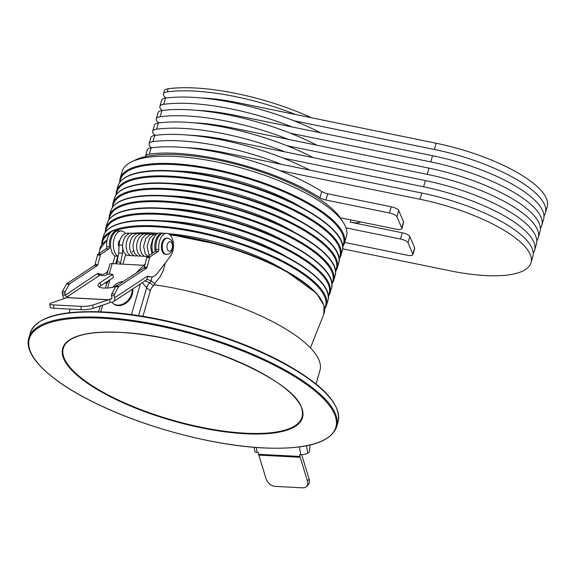 <?xml version="1.0" encoding="UTF-8"?>
<svg xmlns="http://www.w3.org/2000/svg" width="576" height="576" viewBox="0 0 576 576"><rect width="100%" height="100%" fill="white"/><g stroke="black" fill="none" stroke-linecap="round" stroke-linejoin="round"><path stroke-width="0.86" d="M310.118 445.018L309.578 450.9A1.706 0.965 93 0 1 308.916 452.318L307.786 453.06A5.112 1.62 169.6 0 1 300.809 454.673L299.642 454.615L299.981 456.466A5.112 2.902 93 0 0 300.175 457.265L307.426 480.888A8.525 5.904 -135.5 0 1 306.497 486.497A8.525 5.904 -135.5 0 1 302.659 487.822L275.292 486.396A8.525 5.904 -135.5 0 1 266.054 478.735L258.804 455.112A5.112 2.902 -87 0 1 258.61 454.313L258.271 452.462L257.112 452.398A5.112 1.62 169.6 0 1 254.858 451.49L254.095 447.3M301.73 454.68L301.838 455.242A1.706 0.965 93 0 0 301.903 455.515L309.146 479.131A8.525 5.904 44.5 0 1 308.225 484.74L306.497 486.497M65.009 293.22L62.208 293.076A1.706 0.965 -87 0 1 62.46 291.319L65.261 291.463A1.706 0.965 93 0 0 65.009 293.22L65.362 295.157A1.706 1.296 -123.4 0 0 67.054 296.82L68.213 296.878L67.14 297.59A1.706 0.965 -87 0 1 66.974 297.67L51.386 302.926A8.525 1.541 -4.3 0 0 49.896 303.934A8.525 1.541 -4.3 0 0 53.575 304.92L80.942 306.346A8.525 1.541 -4.3 0 0 92.758 305.086L93.01 308.426L108.598 303.163A5.112 2.902 93 0 0 109.094 302.918L110.174 302.213L111.334 302.27A5.112 3.881 -123.4 0 0 113.27 301.774L145.786 280.354A5.112 3.881 56.6 0 0 147.175 276.3L149.774 276.689A17.042 9.684 -87 0 0 150.998 276.89A17.042 9.684 -87 0 0 157.363 273.305L170.237 256.507A12.953 7.358 93 0 0 173.218 242.273A12.953 7.358 93 0 0 166.745 233.359A12.953 7.358 93 0 0 163.858 234.216A12.953 7.358 93 0 0 158.825 249.502A1.706 0.965 -87 0 1 158.162 251.51L155.362 251.366A1.706 0.965 93 0 0 156.024 249.35L158.825 249.502M166.745 233.359L163.944 233.215A12.953 7.358 93 0 0 161.057 234.072A12.953 7.358 93 0 0 156.024 249.35M107.957 270.878A17.042 9.684 -87 0 1 105.502 273.197A17.042 9.684 -87 0 1 101.7 274.327L98.899 274.176A17.042 9.684 -87 0 1 97.956 274.046M101.7 274.327A17.042 9.684 -87 0 1 100.476 274.118L97.805 273.37L65.362 295.157L62.561 295.006A5.112 3.881 -123.4 0 0 64.476 298.512M99.23 287.057A13.55 4.298 169.6 0 1 100.735 285.804L113.328 277.51L112.745 274.334L108.259 274.097L104.681 275.666L99.569 275.4A1.706 1.296 56.6 0 1 97.877 273.737M92.758 305.086L108.346 299.822A1.706 0.965 93 0 0 108.511 299.743L109.591 299.03L110.75 299.095A1.706 1.296 -123.4 0 0 111.398 298.922A1.706 1.296 -123.4 0 0 111.859 297.576L111.506 295.639A1.706 0.965 -87 0 1 111.758 293.882L115.762 286.654A1.706 0.965 -87 0 1 116.143 286.207L143.741 268.034A1.706 0.965 93 0 0 144.324 267.077L146.822 257.558A1.706 0.965 -87 0 1 147.406 256.601L155.362 251.366M115.812 286.574A13.55 4.298 169.6 0 1 97.963 285.646A13.55 4.298 169.6 0 1 100.159 282.629L112.745 274.334M110.174 302.213L109.591 299.03M65.261 291.463L69.264 284.234L66.463 284.083A1.706 0.965 -87 0 1 66.852 283.644L94.442 265.464A1.706 0.965 93 0 0 95.026 264.506L97.524 254.995A1.706 0.965 -87 0 1 98.107 254.038L106.063 248.796A1.706 0.965 93 0 0 106.726 246.787L109.526 246.931A1.706 0.965 -87 0 1 108.864 248.94L106.063 248.796M62.46 291.319L66.463 284.083M66.852 283.644L69.653 283.788L97.243 265.615L94.442 265.464M95.026 264.506L97.826 264.658L100.325 255.139L97.524 254.995M98.107 254.038L100.908 254.182L108.864 248.94M118.008 230.861A12.953 7.358 93 0 0 117.446 230.796L114.646 230.652A12.953 7.358 93 0 0 106.726 246.787M117.446 230.796A12.953 7.358 93 0 0 109.526 246.931M100.908 254.182A1.706 0.965 93 0 0 100.325 255.139M97.826 264.658A1.706 0.965 -87 0 1 97.243 265.615M69.653 283.788A1.706 0.965 93 0 0 69.264 284.234M62.208 293.076L62.561 295.006M113.27 301.774A5.112 3.881 -123.4 0 0 114.66 297.72L114.307 295.783L111.506 295.639M150.998 276.89L148.198 276.746A17.042 9.684 -87 0 1 147.218 276.602M147.406 256.601L150.206 256.745L158.162 251.51M144.324 267.077L147.125 267.221L149.623 257.702L146.822 257.558M116.143 286.207L118.951 286.358L146.542 268.178L143.741 268.034M111.758 293.882L114.559 294.026L118.562 286.798L115.762 286.654M150.206 256.745A1.706 0.965 93 0 0 149.623 257.702M147.125 267.221A1.706 0.965 -87 0 1 146.542 268.178M118.951 286.358A1.706 0.965 93 0 0 118.562 286.798M114.559 294.026A1.706 0.965 93 0 0 114.307 295.783M53.575 304.92L53.827 308.261L81.194 309.686L80.942 306.346M93.01 308.426A8.525 1.541 175.7 0 1 81.194 309.686M53.827 308.261A8.525 1.541 175.7 0 1 50.148 307.274L49.896 303.934M167.335 238.169L166.5 238.126A8.179 4.651 93 0 0 164.671 238.666A8.179 4.651 93 0 0 161.438 247.666A8.179 4.651 93 0 0 165.643 254.47L166.486 254.513A8.179 4.651 -87 0 1 162.281 247.709A8.179 4.651 -87 0 1 165.514 238.709A8.179 4.651 -87 0 1 167.335 238.169C175.795 240.25 173.599 250.394 169.603 253.634L166.486 254.513M119.03 246.967A4.09 2.326 -87 0 1 118.627 242.273A4.09 2.326 -87 0 1 120.002 240.113M112.86 263.65L115.063 256.025A12.953 7.358 -87 0 1 111.348 238.529A12.953 7.358 -87 0 1 118.57 230.854L121.37 230.998A12.953 7.358 -87 0 1 125.395 233.467M115.063 256.025L117.864 256.169A12.953 7.358 -87 0 1 114.149 238.673A12.953 7.358 -87 0 1 121.37 230.998M143.87 265.262L112.198 263.614L109.152 274.147M146.837 279.158L151.078 280.778L154.764 283.738L154.62 284.112A3.406 2.592 128.8 0 1 153.482 285.725A8.525 6.487 -51.2 0 0 150.314 290.714L146.65 287.77L142.171 282.73M150.314 290.714L142.92 316.339M108.713 280.548L106.625 283.874L106.826 281.794M122.918 264.168L125.712 254.484M115.661 263.794L117.864 256.169M155.254 251.431A12.953 7.358 -87 0 1 162.828 233.158A12.953 7.358 -87 0 1 163.382 233.222M152.914 252.972A12.953 7.358 -87 0 1 153.158 239.594A12.953 7.358 -87 0 1 160.027 233.014L162.828 233.158M154.764 283.738A3.406 1.937 -87 0 1 155.304 282.751L159.718 277.294A3.406 1.937 93 0 0 160.056 276.768L162.958 271.231L165.377 262.85M106.848 274.716L109.865 264.276A5.112 1.598 16.1 0 1 112.198 263.614M138.6 315.648L146.65 287.77A8.525 6.487 128.8 0 1 149.81 282.773L144.814 280.67M123.343 281.47A12.953 9.864 -51.2 0 0 122.364 281.57A14.738 14.738 0 0 0 112.788 287.294M111.78 302.263A12.953 9.864 -51.2 0 0 112.903 303.379A12.953 9.864 -51.2 0 0 124.913 302.926A12.953 9.864 -51.2 0 0 132.163 289.325M117.914 285.048A6.473 4.932 -51.2 0 0 115.942 285.948A6.473 4.932 -51.2 0 0 114.818 286.834M112.903 303.379L113.558 303.905A12.953 9.864 -51.2 0 0 126.619 302.695A12.953 9.864 -51.2 0 0 132.71 288.965M104.782 283.14A128.498 40.133 16.1 0 1 106.812 282.931M154.26 284.803A128.498 40.133 16.1 0 1 319.954 370.462L316.044 384.005M131.688 161.762L135.583 159.883A113.335 35.395 16.1 0 1 145.44 156.6A113.335 35.395 16.1 0 1 146.599 156.348A113.335 35.395 16.1 0 1 254.023 169.466A113.335 35.395 16.1 0 1 340.265 217.757A113.335 35.395 16.1 0 1 341.251 219.24L343.548 222.912A116.741 36.461 -163.9 0 0 255.614 172.253A116.741 36.461 -163.9 0 0 143.035 158.126A116.741 36.461 -163.9 0 0 131.688 161.762A116.741 36.461 -163.9 0 0 122.134 171.482L120.038 178.726A116.741 36.461 16.1 0 1 140.947 165.377A116.741 36.461 16.1 0 1 271.663 185.897A116.741 36.461 16.1 0 1 344.362 243.475L346.457 236.232A116.741 36.461 -163.9 0 0 343.548 222.912M157.586 233.222A99.698 31.14 16.1 0 1 158.407 233.237M168.264 233.726A99.698 31.14 16.1 0 1 283.55 269.582M175.99 171.014A99.698 31.14 16.1 0 1 301.126 207.13M161.618 220.788A99.698 31.14 16.1 0 1 286.762 256.903M172.397 183.456A99.698 31.14 16.1 0 1 297.54 219.578M165.211 208.346A99.698 31.14 16.1 0 1 290.354 244.462M168.804 195.898A99.698 31.14 16.1 0 1 293.947 232.02M345.982 227.866L400.486 239.011A6.818 2.131 16.1 0 1 408.024 242.784L412.848 254.11A6.818 2.131 16.1 0 1 412.906 254.678A6.818 2.131 16.1 0 1 407.398 255.233L344.671 242.41M145.44 156.6A17.042 5.321 16.1 0 1 145.505 156.182A17.042 5.321 16.1 0 1 149.35 154.102A116.741 36.461 16.1 0 1 319.925 197.741A6.818 2.131 -163.9 0 0 325.915 200.009L389.405 212.99A6.818 2.131 16.1 0 1 396.943 216.77L401.767 228.096A6.818 2.131 16.1 0 1 401.825 228.658A6.818 2.131 16.1 0 1 396.317 229.212L340.265 217.757M145.505 156.182L147.305 149.962A17.042 5.321 16.1 0 1 151.142 147.874A116.741 36.461 16.1 0 1 279.576 170.539A116.741 36.461 16.1 0 1 321.718 191.513A6.818 2.131 -163.9 0 0 327.708 193.788L391.205 206.77A6.818 2.131 16.1 0 1 398.736 210.55L403.56 221.875A6.818 2.131 16.1 0 1 403.618 222.437L401.825 228.658M360.605 221.911A13.637 4.255 16.1 0 1 350.266 222.156L402.286 232.79A6.818 2.131 16.1 0 1 409.824 236.563L414.648 247.889A6.818 2.131 16.1 0 1 414.706 248.45L412.906 254.678M186.646 147.701A99.698 31.14 16.1 0 1 223.524 152.489L421.79 193.025A99.698 31.14 16.1 0 1 532.836 256.486L531.036 262.706A99.698 31.14 16.1 0 1 450.504 270.871L342.619 248.81M151.574 147.816A17.042 5.321 16.1 0 1 149.242 145.145A17.042 5.321 16.1 0 1 149.098 143.741A17.042 5.321 16.1 0 1 152.942 141.653A116.741 36.461 16.1 0 1 281.376 164.311M149.098 143.741L150.89 137.513A17.042 5.321 16.1 0 1 154.735 135.432A116.741 36.461 16.1 0 1 283.169 158.09A116.741 36.461 16.1 0 1 309.73 170.114M190.238 135.259A99.698 31.14 16.1 0 1 227.117 140.04L425.383 180.576A99.698 31.14 16.1 0 1 536.422 244.037L534.629 250.265A99.698 31.14 16.1 0 1 533.21 253.224M155.16 135.374A17.042 5.321 16.1 0 1 152.834 132.703A17.042 5.321 16.1 0 1 152.69 131.292A17.042 5.321 16.1 0 1 156.528 129.211A116.741 36.461 16.1 0 1 284.969 151.87M152.69 131.292L154.483 125.071A17.042 5.321 16.1 0 1 158.328 122.99A116.741 36.461 16.1 0 1 286.762 145.649A116.741 36.461 16.1 0 1 313.322 157.666M193.824 122.818A99.698 31.14 16.1 0 1 230.71 127.598L428.969 168.134A99.698 31.14 16.1 0 1 540.014 231.595L538.222 237.816A99.698 31.14 16.1 0 1 536.803 240.775M158.753 122.933A17.042 5.321 16.1 0 1 156.42 120.254A17.042 5.321 16.1 0 1 156.283 118.85A17.042 5.321 16.1 0 1 160.121 116.77A116.741 36.461 16.1 0 1 288.554 139.428M156.283 118.85L158.076 112.63A17.042 5.321 16.1 0 1 161.921 110.542A116.741 36.461 16.1 0 1 290.354 133.207A116.741 36.461 16.1 0 1 316.915 145.224M197.417 110.369A99.698 31.14 16.1 0 1 234.302 115.157L432.562 155.693A99.698 31.14 16.1 0 1 543.607 219.154L541.814 225.374A99.698 31.14 16.1 0 1 540.396 228.334M162.346 110.484A17.042 5.321 16.1 0 1 160.013 107.813A17.042 5.321 16.1 0 1 159.876 106.409A17.042 5.321 16.1 0 1 163.714 104.321A116.741 36.461 16.1 0 1 292.147 126.979M159.876 106.409L161.669 100.181A17.042 5.321 16.1 0 1 165.514 98.1A116.741 36.461 16.1 0 1 293.947 120.758A116.741 36.461 16.1 0 1 320.501 132.782M165.938 98.042A17.042 5.321 16.1 0 1 163.606 95.371A17.042 5.321 16.1 0 1 163.462 93.96L164.362 90.85A17.042 5.321 16.1 0 1 168.206 88.769A116.741 36.461 16.1 0 1 311.551 117.77M163.462 93.96A17.042 5.321 16.1 0 1 167.306 91.879A116.741 36.461 16.1 0 1 295.74 114.538L436.154 143.244A99.698 31.14 16.1 0 1 547.2 206.705L545.407 212.933A99.698 31.14 16.1 0 1 543.989 215.892M201.01 97.927A99.698 31.14 16.1 0 1 237.895 102.708L295.74 114.538M293.947 120.758L434.362 149.472A99.698 31.14 16.1 0 1 545.407 212.933M290.354 133.207L430.769 161.914A99.698 31.14 16.1 0 1 541.814 225.374M286.762 145.649L427.176 174.355A99.698 31.14 16.1 0 1 538.222 237.816M283.169 158.09L423.583 186.804A99.698 31.14 16.1 0 1 534.629 250.265M279.576 170.539L419.99 199.246A99.698 31.14 16.1 0 1 531.036 262.706M258.61 454.313L299.981 456.466M299.39 446.94L300.809 454.673M256.205 447.473L257.112 452.398M306.454 445.802L307.786 453.06M258.804 455.112L300.175 457.265M307.426 480.888L309.146 479.131M97.942 273.989L100.476 274.118M99.569 275.4L67.054 296.82L67.19 297.554M108.511 299.743L67.14 297.59M111.802 298.397L110.75 299.095M100.735 285.804L100.159 282.629M147.175 276.3L114.66 297.72M149.774 276.689L147.211 276.552M108.346 299.822L66.974 297.67M170.532 250.934A4.774 2.714 93 0 0 172.31 244.778A4.774 2.714 93 0 0 168.898 242.035A4.774 2.714 93 0 0 167.119 248.198A4.774 2.714 93 0 0 170.532 250.934M119.671 253.217L122.501 253.123L120.506 263.297A1.872 0.677 20.1 0 0 119.794 262.404A1.872 0.677 20.1 0 0 117.994 261.77A1.872 0.677 20.1 0 0 117.842 261.756A1.872 0.677 20.1 0 0 116.986 262.008L118.757 252.95L119.671 253.217M118.757 252.95L119.117 244.958L122.616 245.246M109.958 279.727L107.568 288.007M102.614 305.186L100.699 311.81M140.299 283.968L131.45 314.611M152.222 276.818L151.078 280.778A3.406 2.592 -51.2 0 1 149.81 282.773L153.482 285.725M245.628 433.764A124.812 38.981 16.1 0 1 79.999 377.705A124.812 38.981 16.1 0 1 119.52 332.33A124.812 38.981 16.1 0 1 285.149 388.39A124.812 38.981 16.1 0 1 245.628 433.764M67.198 342.137A124.214 38.794 -163.9 0 0 110.614 396.245A124.214 38.794 -163.9 0 0 245.419 433.202A124.214 38.794 -163.9 0 0 302.004 409.91C298.339 380.75 190.598 334.476 119.664 332.388C93.182 331.214 75.694 334.469 67.198 342.137M103.255 312.35A160.2 50.033 -163.9 0 0 30.276 333.022C36.36 317.102 60.811 310.075 103.637 311.947C159.25 314.446 236.981 336.73 285.898 364.19C324.036 385.682 341.438 404.914 338.105 421.87A160.2 50.033 -163.9 0 0 265.594 354.391A160.2 50.033 -163.9 0 0 103.255 312.35M336.665 426.852C330.581 442.771 306.13 449.798 263.304 447.926C214.164 445.615 147.593 428.177 99.137 404.935C51.552 382.5 23.198 356.076 28.836 337.997A160.2 50.033 16.1 0 1 101.822 317.326A160.2 50.033 16.1 0 1 264.154 359.366A160.2 50.033 16.1 0 1 336.665 426.852L338.105 421.87M101.988 318.226A159.516 49.824 -163.9 0 0 51.48 376.222A159.516 49.824 -163.9 0 0 263.16 447.869A159.516 49.824 -163.9 0 0 313.668 389.873A159.516 49.824 -163.9 0 0 101.988 318.226M103.781 312.005A159.516 49.824 16.1 0 1 333.878 403.229M106.992 240.163A116.669 36.439 -163.9 0 0 99.72 249.581L107.042 239.897M101.614 244.966L102.082 240.948A116.741 36.461 16.1 0 1 122.983 227.592A116.741 36.461 16.1 0 1 253.706 248.119A116.741 36.461 16.1 0 1 326.405 305.698L327.845 300.722A116.741 36.461 -163.9 0 0 255.139 243.137A116.741 36.461 -163.9 0 0 124.423 222.617A116.741 36.461 -163.9 0 0 103.514 235.973C105.631 229.291 112.738 224.712 124.819 222.214C147.334 217.397 186.905 221.551 225.432 232.718C285.53 249.595 334.75 281.52 327.845 300.722M324.605 308.462A116.057 36.252 -163.9 0 0 256.896 250.294A116.057 36.252 -163.9 0 0 123.343 228.485A116.057 36.252 -163.9 0 0 115.402 230.688M109.901 233.251A116.057 36.252 -163.9 0 0 102.125 244.246M105.199 232.416L105.674 228.506A116.741 36.461 16.1 0 1 126.576 215.15A116.741 36.461 16.1 0 1 257.299 235.67A116.741 36.461 16.1 0 1 329.998 293.256L331.43 288.274A116.741 36.461 -163.9 0 0 258.732 230.695A116.741 36.461 -163.9 0 0 128.016 210.175A116.741 36.461 -163.9 0 0 107.107 223.524C109.224 216.85 116.323 212.263 128.412 209.772C150.926 204.955 190.49 209.11 229.025 220.277C289.123 237.154 338.342 269.078 331.43 288.274M328.255 295.92A116.057 36.252 -163.9 0 0 260.33 237.787A116.057 36.252 -163.9 0 0 126.929 216.043A116.057 36.252 -163.9 0 0 105.725 231.689M108.792 219.967L109.267 216.058A116.741 36.461 16.1 0 1 130.169 202.709A116.741 36.461 16.1 0 1 260.885 223.229A116.741 36.461 16.1 0 1 333.59 280.807L335.023 275.832A116.741 36.461 -163.9 0 0 262.325 218.254A116.741 36.461 -163.9 0 0 131.609 197.726A116.741 36.461 -163.9 0 0 110.7 211.082C112.817 204.408 119.916 199.822 132.005 197.33C154.519 192.514 194.083 196.661 232.618 207.835C292.716 224.705 341.935 256.63 335.023 275.832M331.848 283.478A116.057 36.252 -163.9 0 0 263.923 225.346A116.057 36.252 -163.9 0 0 130.522 203.594A116.057 36.252 -163.9 0 0 109.318 219.247M112.385 207.526L112.853 203.616A116.741 36.461 16.1 0 1 133.762 190.267A116.741 36.461 16.1 0 1 264.478 210.787A116.741 36.461 16.1 0 1 337.183 268.366L338.616 263.39A116.741 36.461 -163.9 0 0 265.918 205.805A116.741 36.461 -163.9 0 0 135.202 185.285A116.741 36.461 -163.9 0 0 114.293 198.641C116.41 191.966 123.509 187.38 135.598 184.889C158.112 180.065 197.676 184.219 236.21 195.386C296.309 212.263 345.528 244.188 338.616 263.39M335.434 271.03A116.057 36.252 -163.9 0 0 267.516 212.904A116.057 36.252 -163.9 0 0 134.114 191.153A116.057 36.252 -163.9 0 0 112.91 206.798M115.978 195.084L116.446 191.174A116.741 36.461 16.1 0 1 137.354 177.818A116.741 36.461 16.1 0 1 268.07 198.346A116.741 36.461 16.1 0 1 340.769 255.924L342.209 250.942A116.741 36.461 -163.9 0 0 269.51 193.363A116.741 36.461 -163.9 0 0 138.787 172.843A116.741 36.461 -163.9 0 0 117.886 186.192C120.002 179.518 127.102 174.931 139.183 172.44C161.698 167.623 201.269 171.778 239.796 182.945C299.902 199.822 349.121 231.746 342.209 250.942M339.026 258.588A116.057 36.252 -163.9 0 0 271.109 200.455A116.057 36.252 -163.9 0 0 137.707 178.711A116.057 36.252 -163.9 0 0 116.503 194.357M342.619 246.146A116.057 36.252 -163.9 0 0 274.702 188.014A116.057 36.252 -163.9 0 0 141.3 166.262A116.057 36.252 -163.9 0 0 120.096 181.915M131.832 233.28A115.992 36.23 16.1 0 1 158.191 233.316M169.387 234.396A115.992 36.23 16.1 0 1 321.818 300.823M139.5 172.49A116.057 36.252 16.1 0 1 251.885 186.674A116.057 36.252 16.1 0 1 339.062 237.254M125.136 222.264A116.057 36.252 16.1 0 1 237.521 236.455A116.057 36.252 16.1 0 1 324.698 287.035M135.914 184.932A116.057 36.252 16.1 0 1 248.299 199.123A116.057 36.252 16.1 0 1 335.47 249.703M128.729 209.815A116.057 36.252 16.1 0 1 241.114 224.006A116.057 36.252 16.1 0 1 328.291 274.586M132.322 197.374A116.057 36.252 16.1 0 1 244.706 211.565A116.057 36.252 16.1 0 1 331.884 262.145M185.782 290.614A111.686 34.884 16.1 0 1 229.111 303.12M310.428 347.875L323.806 314.258A116.669 36.439 -163.9 0 0 170.006 234.943M157.399 233.705A116.669 36.439 -163.9 0 0 134.878 233.41M133.546 233.496A116.669 36.439 -163.9 0 0 132.912 233.539M151.142 147.874L149.35 154.102M402.286 232.79L400.486 239.011M350.906 219.931L350.266 222.156M409.824 236.563L408.024 242.784M414.648 247.889L412.848 254.11M321.718 191.513L319.925 197.741M327.708 193.788L325.915 200.009M391.205 206.77L389.405 212.99M398.736 210.55L396.943 216.77M403.56 221.875L401.767 228.096M154.735 135.432L152.942 141.653M158.328 122.99L156.528 129.211M161.921 110.542L160.121 116.77M165.514 98.1L163.714 104.321M168.206 88.769L167.306 91.879M436.154 143.244L434.362 149.472M237.895 102.708L237.614 103.68M432.562 155.693L430.769 161.914M234.302 115.157L234.022 116.122M428.969 168.134L427.176 174.355M230.71 127.598L230.429 128.57M425.383 180.576L423.583 186.804M227.117 140.04L226.836 141.012M421.79 193.025L419.99 199.246M223.524 152.489L223.25 153.454M145.044 241.193L145.418 241.214M122.731 248.054L122.501 253.123M119.117 244.958C119.333 240.991 120.564 237.758 122.81 235.26L125.323 233.496L128.088 233.064L129.578 233.417M130.212 255.319L128.642 255.607C127.246 255.787 125.77 254.822 124.207 252.698C121.838 247.73 122.112 242.525 125.021 237.074C127.685 233.928 129.874 232.654 131.58 233.244L133.078 233.604M133.718 255.506L132.142 255.787C130.68 255.974 129.161 254.945 127.591 252.684C125.402 247.889 125.647 242.856 128.326 237.571C131.141 234.13 133.394 232.747 135.086 233.431L136.584 233.784M137.218 255.686L135.648 255.967C134.251 256.154 132.768 255.182 131.213 253.066C128.894 248.256 129.103 243.151 131.832 237.744C134.64 234.31 136.894 232.934 138.586 233.611L140.083 233.964M140.724 255.866L139.147 256.154C137.606 256.298 136.087 255.262 134.597 253.044C132.358 248.098 132.66 242.957 135.518 237.629C138.19 234.475 140.378 233.194 142.085 233.791L143.582 234.151M144.223 256.054L142.654 256.334C141.25 256.514 139.774 255.55 138.211 253.426C135.9 248.623 136.102 243.518 138.838 238.111C141.538 234.727 143.791 233.345 145.591 233.978L147.089 234.331M147.722 256.234L146.153 256.514C144.677 256.658 143.194 255.686 141.718 253.613C139.349 248.652 139.615 243.446 142.524 237.996C145.188 234.842 147.377 233.561 149.09 234.158L150.588 234.511M147.866 256.298L145.217 253.793L143.626 246.37L145.836 238.478L149.882 234.756L152.597 234.338L154.094 234.691M149.594 255.161L148.716 253.973L147.132 246.348L149.53 238.356L153.389 234.936L156.269 234.54M120.233 264.031L120.506 263.297M145.13 263.995L136.109 273.06M133.668 250.754L132.17 252.036M151.74 250.567L151.495 251.107M151.927 253.627L150.646 246.355L152.842 238.846L154.519 236.707M116.316 263.83L116.986 262.008M98.582 311.731L100.238 305.986M105.408 288.094L106.625 283.874M28.836 337.997L30.276 333.022M69.12 312.739L70.164 309.11M99 253.447L99.72 249.581M120.038 178.726L119.57 182.635M109.267 216.058L110.7 211.082M112.853 203.616L114.293 198.641M105.674 228.506L107.107 223.524M102.082 240.948L103.514 235.973M116.446 191.174L117.886 186.192M342.677 247.032L344.362 243.475M339.091 259.481L340.769 255.924M335.498 271.922L337.183 268.366M331.906 284.364L333.59 280.807M328.313 296.813L329.998 293.256M324.662 309.341L326.405 305.698M131.436 233.237L158.299 233.273M169.322 234.346L221.227 245.009L254.938 256.435L284.58 270.137L316.404 293.141L324.043 305.496L323.806 314.258"/></g></svg>
